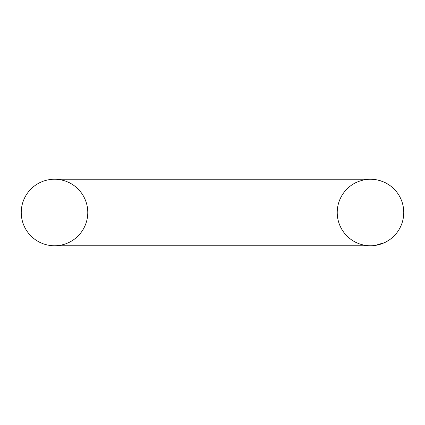 <?xml version="1.0" encoding="UTF-8"?>
<svg xmlns="http://www.w3.org/2000/svg" width="425" height="425" viewBox="0 0 425 425"><rect width="100%" height="100%" fill="white"/><g stroke="black" fill="none" stroke-linecap="round" stroke-linejoin="round"><path stroke-width="0.64" d="M389.826 185.438L389.879 185.475A33.262 33.262 0 0 1 403.75 212.5A33.262 33.262 0 0 0 370.488 179.238L54.512 179.238A33.262 33.262 0 0 0 21.25 212.5A33.262 33.262 0 0 0 54.512 245.762L54.512 245.762A33.262 33.262 0 0 0 87.773 212.5A33.262 33.262 0 0 0 54.512 179.238A33.262 33.262 0 0 0 21.25 212.5A33.262 33.262 0 0 0 54.512 245.762A33.262 33.262 0 0 0 87.773 212.5A33.262 33.262 0 0 0 54.512 179.238A33.262 33.262 0 0 0 21.25 212.5A33.262 33.262 0 0 0 54.512 245.762L370.488 245.762A33.262 33.262 0 0 1 356.224 242.548L356.262 242.563M389.879 239.525A33.262 33.262 0 0 0 403.75 212.5A33.262 33.262 0 0 1 370.488 245.762A33.262 33.262 0 0 0 389.874 239.53M355.805 242.346L355.863 242.372A33.262 33.262 0 0 1 352.166 240.258M351.459 239.78L351.199 239.594A33.262 33.262 0 0 1 356.267 182.437M388.992 240.141L384.705 242.569L375.121 245.438M374.558 245.512L374.255 245.549M351.103 239.525L351.921 240.093M353.372 241.018L353.738 241.235M374.946 245.459L377.809 244.943M386.405 241.708L384.705 242.569M370.488 179.238A33.262 33.262 0 0 1 387.446 183.887M389.13 184.955A33.262 33.262 0 0 1 389.874 185.47M351.103 185.475L351.921 184.907M353.372 183.982L353.738 183.765M370.356 179.238L374.255 179.451M374.946 179.541L377.809 180.057M384.668 182.415L386.405 183.292M388.992 184.859L385.114 182.628M351.199 185.406L352.166 184.742M356.272 182.431C365.75 178.218 375.227 178.218 384.705 182.431"/></g></svg>
